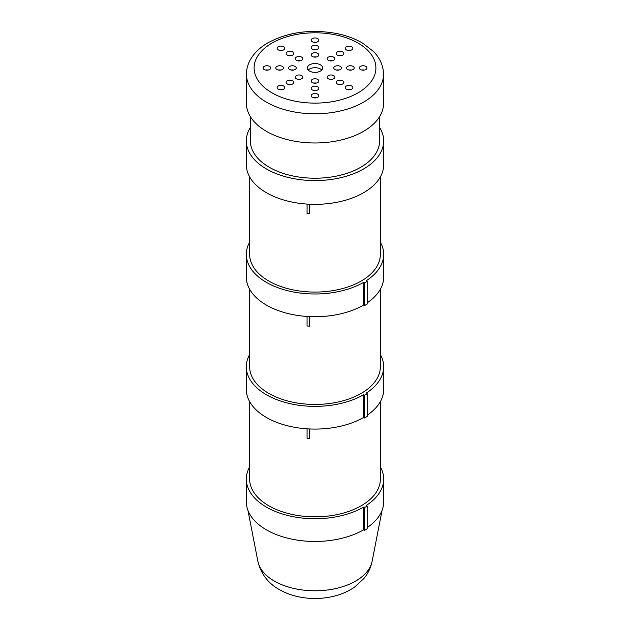 <?xml version="1.0" encoding="UTF-8"?>
<svg xmlns="http://www.w3.org/2000/svg" width="630" height="630" viewBox="0 0 630 630"><rect width="100%" height="100%" fill="white"/><g stroke="black" fill="none" stroke-linecap="round" stroke-linejoin="round"><path stroke-width="0.94" d="M364.471 530.365L363.565 529.846L363.565 507.119L364.471 507.646L364.471 530.365L367.18 528.806L367.18 506.079L366.203 505.512A68.686 39.658 180 0 0 383.686 479.084A68.686 39.658 180 0 0 380.363 466.901M364.471 507.646L367.18 506.079M307.07 428.825L307.07 438.354L309.606 438.519L309.802 428.975M309.606 428.967L309.606 438.519M249.637 401.617L249.637 479.084A65.362 37.737 0 0 0 268.782 505.764A65.362 37.737 0 0 0 309.802 516.702A65.362 37.737 0 0 0 380.363 479.084L380.363 401.617M363.565 507.119A68.686 39.658 180 0 1 288.713 515.718A68.686 39.658 180 0 1 246.314 479.084A68.686 39.658 180 0 1 249.637 466.901M363.565 529.846A68.686 39.658 180 0 1 288.713 538.445A68.686 39.658 180 0 1 246.314 501.803L246.314 479.084M383.686 479.084L383.686 501.803A68.686 39.658 180 0 1 367.18 527.594M330.498 60.929A41.871 24.176 -0 0 0 329.876 60.787M300.124 60.787A41.871 24.176 -0 0 0 299.502 60.929M379.599 116.652L379.599 140.923A64.599 37.296 180 0 1 339.72 175.384A64.599 37.296 180 0 1 269.325 167.296A64.599 37.296 180 0 1 250.401 140.923L250.401 116.652M379.599 127.457A68.686 39.658 180 0 1 383.686 140.923A68.686 39.658 180 0 1 341.287 177.565A68.686 39.658 180 0 1 266.435 168.966A68.686 39.658 180 0 1 246.314 140.923A68.686 39.658 180 0 1 250.401 127.457M383.686 140.923L383.686 164.69A68.686 39.658 180 0 1 341.287 201.332A68.686 39.658 180 0 1 266.435 192.733A68.686 39.658 180 0 1 246.314 164.69L246.314 140.923M321.757 70.04A7.662 4.426 -0 0 0 320.418 69.001A7.662 4.426 -0 0 0 308.243 70.04M320.418 64.827A7.662 4.426 180 0 1 322.662 67.961A7.662 4.426 180 0 1 315 72.379A7.662 4.426 180 0 1 307.338 67.961A7.662 4.426 180 0 1 312.07 63.874A7.662 4.426 180 0 1 320.418 64.827M316.276 97.831A3.827 2.213 -0 0 0 313.724 97.831M317.709 94.185A3.827 2.213 180 0 1 318.827 95.744A3.827 2.213 180 0 1 315 97.957A3.827 2.213 180 0 1 311.173 95.744A3.827 2.213 180 0 1 313.535 93.705A3.827 2.213 180 0 1 317.709 94.185M316.276 90.46A3.827 2.213 -0 0 0 313.724 90.46M317.709 86.814A3.827 2.213 180 0 1 318.827 88.373A3.827 2.213 180 0 1 315 90.586A3.827 2.213 180 0 1 311.173 88.373A3.827 2.213 180 0 1 313.535 86.334A3.827 2.213 180 0 1 317.709 86.814M316.276 83.089A3.827 2.213 -0 0 0 313.724 83.089M317.709 79.443A3.827 2.213 180 0 1 318.827 81.002A3.827 2.213 180 0 1 315 83.215A3.827 2.213 180 0 1 311.173 81.002A3.827 2.213 180 0 1 313.535 78.963A3.827 2.213 180 0 1 317.709 79.443M364.408 70.04A3.827 2.213 -0 0 0 361.856 70.04M365.841 66.394A3.827 2.213 180 0 1 366.959 67.961A3.827 2.213 180 0 1 363.132 70.166A3.827 2.213 180 0 1 359.297 67.961A3.827 2.213 180 0 1 361.667 65.914A3.827 2.213 180 0 1 365.841 66.394M351.642 70.04A3.827 2.213 -0 0 0 349.091 70.04M353.076 66.394A3.827 2.213 180 0 1 354.194 67.961A3.827 2.213 180 0 1 350.367 70.166A3.827 2.213 180 0 1 346.531 67.961A3.827 2.213 180 0 1 348.902 65.914A3.827 2.213 180 0 1 353.076 66.394M338.877 70.04A3.827 2.213 -0 0 0 336.318 70.04M340.302 66.394A3.827 2.213 180 0 1 341.428 67.961A3.827 2.213 180 0 1 337.593 70.166A3.827 2.213 180 0 1 333.766 67.961A3.827 2.213 180 0 1 336.129 65.914A3.827 2.213 180 0 1 340.302 66.394M316.276 42.257A3.827 2.213 -0 0 0 313.724 42.257M317.709 38.603A3.827 2.213 180 0 1 318.827 40.17A3.827 2.213 180 0 1 315 42.383A3.827 2.213 180 0 1 311.173 40.17A3.827 2.213 180 0 1 313.535 38.123A3.827 2.213 180 0 1 317.709 38.603M316.276 49.628A3.827 2.213 -0 0 0 313.724 49.628M317.709 45.974A3.827 2.213 180 0 1 318.827 47.541A3.827 2.213 180 0 1 315 49.754A3.827 2.213 180 0 1 311.173 47.541A3.827 2.213 180 0 1 313.535 45.494A3.827 2.213 180 0 1 317.709 45.974M316.276 56.999A3.827 2.213 -0 0 0 313.724 56.999M317.709 53.345A3.827 2.213 180 0 1 318.827 54.912A3.827 2.213 180 0 1 315 57.125A3.827 2.213 180 0 1 311.173 54.912A3.827 2.213 180 0 1 313.535 52.865A3.827 2.213 180 0 1 317.709 53.345M293.682 70.04A3.827 2.213 -0 0 0 291.123 70.04M295.108 66.394A3.827 2.213 180 0 1 296.234 67.961A3.827 2.213 180 0 1 292.407 70.166A3.827 2.213 180 0 1 288.572 67.961A3.827 2.213 180 0 1 290.934 65.914A3.827 2.213 180 0 1 295.108 66.394M280.909 70.04A3.827 2.213 -0 0 0 278.358 70.04M282.342 66.394A3.827 2.213 180 0 1 283.468 67.961A3.827 2.213 180 0 1 279.633 70.166A3.827 2.213 180 0 1 275.806 67.961A3.827 2.213 180 0 1 278.169 65.914A3.827 2.213 180 0 1 282.342 66.394M268.144 70.04A3.827 2.213 -0 0 0 265.592 70.04M269.577 66.394A3.827 2.213 180 0 1 270.703 67.961A3.827 2.213 180 0 1 266.868 70.166A3.827 2.213 180 0 1 263.041 67.961A3.827 2.213 180 0 1 265.403 65.914A3.827 2.213 180 0 1 269.577 66.394M291.273 84.483A3.827 2.213 -0 0 0 288.721 84.483M292.706 80.829A3.827 2.213 180 0 1 293.824 82.396A3.827 2.213 180 0 1 289.997 84.609A3.827 2.213 180 0 1 286.162 82.396A3.827 2.213 180 0 1 288.532 80.349A3.827 2.213 180 0 1 292.706 80.829M300.297 79.27A3.827 2.213 -0 0 0 297.746 79.27M301.731 75.616A3.827 2.213 180 0 1 302.849 77.183A3.827 2.213 180 0 1 299.022 79.396A3.827 2.213 180 0 1 295.194 77.183A3.827 2.213 180 0 1 297.557 75.143A3.827 2.213 180 0 1 301.731 75.616M332.254 60.819A3.827 2.213 -0 0 0 329.703 60.819M333.687 57.172A3.827 2.213 180 0 1 334.806 58.732A3.827 2.213 180 0 1 330.978 60.945A3.827 2.213 180 0 1 327.151 58.732A3.827 2.213 180 0 1 329.514 56.692A3.827 2.213 180 0 1 333.687 57.172M341.279 55.605A3.827 2.213 -0 0 0 338.727 55.605M342.712 51.959A3.827 2.213 180 0 1 343.838 53.518A3.827 2.213 180 0 1 340.003 55.731A3.827 2.213 180 0 1 336.176 53.518A3.827 2.213 180 0 1 338.538 51.479A3.827 2.213 180 0 1 342.712 51.959M341.279 84.483A3.827 2.213 -0 0 0 338.727 84.483M342.712 80.829A3.827 2.213 180 0 1 343.838 82.396A3.827 2.213 180 0 1 340.003 84.609A3.827 2.213 180 0 1 336.176 82.396A3.827 2.213 180 0 1 338.538 80.349A3.827 2.213 180 0 1 342.712 80.829M332.254 79.27A3.827 2.213 -0 0 0 329.703 79.27M333.687 75.616A3.827 2.213 180 0 1 334.806 77.183A3.827 2.213 180 0 1 330.978 79.396A3.827 2.213 180 0 1 327.151 77.183A3.827 2.213 180 0 1 329.514 75.143A3.827 2.213 180 0 1 333.687 75.616M300.297 60.819A3.827 2.213 -0 0 0 297.746 60.819M301.731 57.172A3.827 2.213 180 0 1 302.849 58.732A3.827 2.213 180 0 1 299.022 60.945A3.827 2.213 180 0 1 295.194 58.732A3.827 2.213 180 0 1 297.557 56.692A3.827 2.213 180 0 1 301.731 57.172M291.273 55.605A3.827 2.213 -0 0 0 288.721 55.605M292.706 51.959A3.827 2.213 180 0 1 293.824 53.518A3.827 2.213 180 0 1 289.997 55.731A3.827 2.213 180 0 1 286.162 53.518A3.827 2.213 180 0 1 288.532 51.479A3.827 2.213 180 0 1 292.706 51.959M282.24 89.688A3.827 2.213 -0 0 0 279.689 89.688M283.673 86.042A3.827 2.213 180 0 1 284.799 87.609A3.827 2.213 180 0 1 280.964 89.814A3.827 2.213 180 0 1 277.137 87.609A3.827 2.213 180 0 1 279.5 85.562A3.827 2.213 180 0 1 283.673 86.042M350.311 89.688A3.827 2.213 -0 0 0 347.76 89.688M351.745 86.042A3.827 2.213 180 0 1 352.863 87.609A3.827 2.213 180 0 1 349.036 89.814A3.827 2.213 180 0 1 345.201 87.609A3.827 2.213 180 0 1 347.571 85.562A3.827 2.213 180 0 1 351.745 86.042M350.311 50.392A3.827 2.213 -0 0 0 347.76 50.392M351.745 46.746A3.827 2.213 180 0 1 352.863 48.305A3.827 2.213 180 0 1 349.036 50.518A3.827 2.213 180 0 1 345.201 48.305A3.827 2.213 180 0 1 347.571 46.266A3.827 2.213 180 0 1 351.745 46.746M282.24 50.392A3.827 2.213 -0 0 0 279.689 50.392M283.673 46.746A3.827 2.213 180 0 1 284.799 48.305A3.827 2.213 180 0 1 280.964 50.518A3.827 2.213 180 0 1 277.137 48.305A3.827 2.213 180 0 1 279.5 46.266A3.827 2.213 180 0 1 283.673 46.746M246.44 74.214L246.44 103.399A68.56 39.58 -0 0 0 266.522 131.387A68.56 39.58 -0 0 0 341.239 139.97A68.56 39.58 -0 0 0 383.56 103.399L383.56 74.214C383.253 63.173 377.693 55.661 373.33 51.392L362.849 43.281C355.005 38.619 345.917 35.296 335.593 33.311C310.078 28.98 287.414 32.217 267.585 43.021C259.883 47.533 254.134 53.093 250.338 59.708C247.771 64.299 246.472 69.135 246.44 74.214A68.56 39.58 -0 0 0 266.522 102.202A68.56 39.58 -0 0 0 341.239 110.778A68.56 39.58 -0 0 0 383.56 74.214M364.471 417.997L363.565 417.477L363.565 394.75L364.471 395.27L364.471 417.997L367.18 416.43L367.18 393.711L366.203 393.144A68.686 39.658 180 0 0 383.686 366.707A68.686 39.658 180 0 0 380.363 354.532M364.471 395.27L367.18 393.711M307.07 316.457L307.07 325.986L309.606 326.143L309.802 316.606M309.606 316.599L309.606 326.143M249.637 289.241L249.637 366.707A65.362 37.737 0 0 0 268.782 393.396A65.362 37.737 0 0 0 309.802 404.326A65.362 37.737 0 0 0 380.363 366.707L380.363 289.241M363.565 394.75A68.686 39.658 180 0 1 288.713 403.35A68.686 39.658 180 0 1 246.314 366.707A68.686 39.658 180 0 1 249.637 354.532M363.565 417.477A68.686 39.658 180 0 1 288.713 426.069A68.686 39.658 180 0 1 246.314 389.434L246.314 366.707M383.686 366.707L383.686 389.434A68.686 39.658 180 0 1 367.18 415.225M364.471 305.629L363.565 305.101L363.565 282.382L364.471 282.901L364.471 305.629L367.18 304.062L367.18 281.334L366.203 280.775A68.686 39.658 180 0 0 383.686 254.339A68.686 39.658 180 0 0 380.363 242.164M364.471 282.901L367.18 281.334M307.07 204.081L307.07 213.609L309.606 213.775L309.802 204.23M309.606 204.222L309.606 213.775M249.637 176.873L249.637 254.339A65.362 37.737 0 0 0 268.782 281.027A65.362 37.737 0 0 0 309.802 291.958A65.362 37.737 0 0 0 380.363 254.339L380.363 176.873M363.565 282.382A68.686 39.658 180 0 1 288.713 290.973A68.686 39.658 180 0 1 246.314 254.339A68.686 39.658 180 0 1 249.637 242.164M363.565 305.101A68.686 39.658 180 0 1 288.713 313.701A68.686 39.658 180 0 1 246.314 277.066L246.314 254.339M383.686 254.339L383.686 277.066A68.686 39.658 180 0 1 367.18 302.849M274.357 581.073A57.48 33.185 180 0 1 257.883 561.322C260.993 573.954 268.175 583.388 279.421 589.625C285.319 592.987 291.761 595.389 298.762 596.846C309.96 599.13 321.135 599.051 332.278 596.618C340.673 594.767 348.193 591.523 354.84 586.892L363.864 578.553C368.038 573.513 370.786 567.772 372.117 561.322A57.48 33.185 180 0 1 333.987 588.924A57.48 33.185 180 0 1 274.357 581.073M271.94 92.815A60.897 35.162 180 0 1 299.242 33.996A60.897 35.162 180 0 1 373.826 77.057A60.897 35.162 180 0 1 271.94 92.815M372.117 561.322L382.064 510.379M257.883 561.322L247.936 510.379"/></g></svg>
